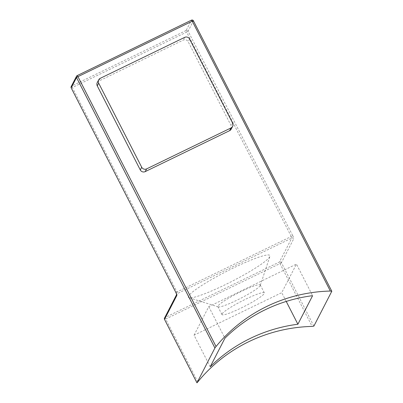 <?xml version="1.0" encoding="UTF-8"?>
<svg xmlns="http://www.w3.org/2000/svg" width="403" height="403" viewBox="0 0 403 403"><rect width="100%" height="100%" fill="white"/><g stroke="black" fill="none" stroke-linecap="round" stroke-linejoin="round"><path stroke-width="0.3" stroke-dasharray="2.02 1.51" d="M188.579 296.099A45.771 5.652 152.9 0 0 189.062 297.721A45.771 5.652 152.9 0 0 230.813 281.919A45.771 5.652 152.9 0 0 269.758 256.716A45.771 5.652 152.9 0 0 269.919 256.348A45.771 5.652 152.9 0 0 232.617 268.363A45.771 5.652 152.9 0 0 188.579 296.099M260.207 285.576A23.802 2.942 -27.1 0 1 239.956 298.683A23.802 2.942 -27.1 0 1 218.245 306.9A23.802 2.942 -27.1 0 1 217.912 306.658A23.802 2.942 -27.1 0 1 217.993 306.058A23.802 2.942 -27.1 0 1 239.573 292.286A23.802 2.942 -27.1 0 1 260.288 284.976A23.802 2.942 -27.1 0 1 260.288 285.384A23.802 2.942 -27.1 0 1 260.207 285.576M222.043 313.967A23.802 2.942 152.9 0 0 221.962 314.572A23.802 2.942 152.9 0 0 242.682 307.262A23.802 2.942 152.9 0 0 264.257 293.49A23.802 2.942 152.9 0 0 264.338 292.885A23.802 2.942 152.9 0 0 243.619 300.195A23.802 2.942 152.9 0 0 222.043 313.967M210.21 366.77L194.055 335.2L281.732 292.664L296.447 264.101L312.602 295.671M194.055 335.2L208.769 306.638L296.447 264.101M286.226 301.439L281.732 292.664M208.769 306.638L224.929 338.208M231.226 129.101A3.662 3.582 27.3 0 0 231.221 125.847L188.181 41.746A3.662 3.582 27.3 0 0 183.279 40.088L98.851 81.048A3.662 3.582 27.3 0 0 97.254 82.605M313.877 326.108L281.415 262.675L293.747 238.737A1.466 1.431 27.3 0 0 291.787 238.072L279.455 262.01L165.149 317.463L177.481 293.525L291.787 238.072L291.263 236.506L176.962 291.963L72.349 87.532L186.654 32.079L291.263 236.506L292.704 235.604A2.927 0.494 64.1 0 1 293.747 238.737M292.704 235.604L188.09 31.172L193.42 20.835L331.815 291.288M197.828 381.868L165.673 319.03L279.974 263.577L312.129 326.41M186.131 30.512L71.83 85.965L77.154 75.628L191.455 20.175L186.131 30.512A1.466 1.431 -152.7 0 1 188.09 31.172L186.654 32.079L186.131 30.512M191.455 20.175A1.466 1.431 -152.7 0 1 193.42 20.835M281.415 262.675L279.974 263.577L279.455 262.01A1.466 1.431 -152.7 0 1 281.415 262.675M71.19 86.59A1.466 1.431 -152.7 0 1 71.83 85.965L72.349 87.532L71.22 87.945M164.51 318.088A1.466 1.431 27.3 0 1 165.149 317.463L165.673 319.03L164.54 319.443M175.829 292.377L176.962 291.963L177.481 293.525A1.466 1.431 -152.7 0 0 176.841 294.15L176.71 294.684M232.622 123.127L231.221 125.847M189.586 39.026L188.181 41.746M184.68 37.368L183.279 40.088M100.251 78.328L98.851 81.048M218.245 306.9L189.062 297.721M221.962 314.572L217.912 306.658M264.338 292.885L260.288 284.976M260.288 285.384L269.919 256.348M176.67 294.487L176.841 294.15"/><path stroke-width="0.6" d="M331.815 291.288L330.349 291.047A155.251 151.825 27.3 0 0 216.043 346.504L214.91 348.001L196.966 382.85L164.515 319.388L196.971 382.82L197.828 381.868A155.251 151.825 27.3 0 1 312.129 326.41L313.877 326.108L331.815 291.243L193.42 20.835M297.888 324.234L312.602 295.671A155.251 151.825 27.3 0 0 224.929 338.208L210.21 366.77A155.251 151.825 -152.7 0 1 297.888 324.234L286.226 301.439M98.654 79.885L97.254 82.605A3.662 3.582 27.3 0 0 97.259 85.859L140.294 169.96A3.662 3.582 27.3 0 0 145.201 171.618L229.629 130.658A3.662 3.582 27.3 0 0 231.226 129.101L232.627 126.381A3.662 3.582 27.3 0 0 232.622 123.127L189.586 39.026A3.662 3.582 27.3 0 0 184.68 37.368L100.251 78.328A3.662 3.582 27.3 0 0 98.659 83.139L141.7 167.24A3.662 3.582 27.3 0 0 146.601 168.897L231.03 127.937A3.662 3.582 27.3 0 0 232.627 126.381M214.91 348.001L76.515 77.552L71.19 87.889L175.804 292.321A2.927 0.494 -115.9 0 1 176.846 295.449L164.515 319.388A1.466 1.431 27.3 0 1 164.51 318.088A1.466 1.466 0 0 0 164.51 319.428L164.54 319.443M330.349 291.047L192.261 21.198L77.955 76.651L216.043 346.504M71.19 86.59A1.466 1.466 0 0 0 71.185 87.93L71.19 87.889A1.466 1.431 -152.7 0 1 71.19 86.59L76.515 76.253A1.466 1.431 -152.7 0 1 77.154 75.628L77.174 75.603A1.466 1.466 0 0 0 76.515 76.253A1.466 1.431 -152.7 0 0 76.515 77.552L77.955 76.651L77.174 75.603L191.48 20.15L192.261 21.198L193.425 20.8A1.466 1.466 0 0 0 191.48 20.15L191.455 20.175M175.804 292.321L71.22 87.945M176.846 295.449A1.466 1.431 -152.7 0 1 176.841 294.15L176.71 294.684L175.829 292.377M231.03 127.937L229.629 130.658M98.659 83.139L97.259 85.859M141.7 167.24L140.294 169.96M146.601 168.897L145.201 171.618M164.51 318.088L176.67 294.487"/></g></svg>
